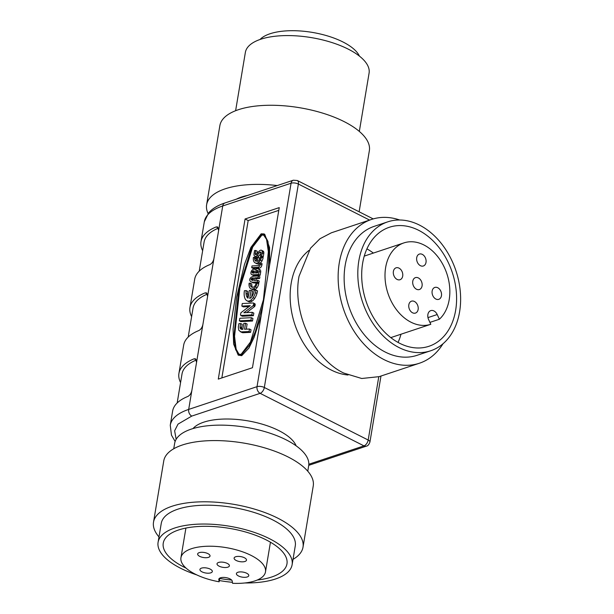<?xml version="1.0" encoding="UTF-8"?>
<svg xmlns="http://www.w3.org/2000/svg" width="614" height="614" viewBox="0 0 614 614"><rect width="100%" height="100%" fill="white"/><g stroke="black" fill="none" stroke-linecap="round" stroke-linejoin="round"><path stroke-width="0.92" d="M308.942 250.428A67.947 49.243 71.6 0 0 291.174 283.346A67.947 49.243 71.6 0 0 348.015 375M296.125 445.818A53.832 21.889 -170.5 0 0 258.126 423.046A53.832 21.889 -170.5 0 0 203.787 422.163A53.832 21.889 -170.5 0 0 193.019 428.564M247.542 195.452A53.832 21.889 -170.5 0 0 241.456 197.056A53.832 21.889 -170.5 0 0 236.39 199.166M371.531 219.428L331.368 232.798L319.955 238.754L310.484 248.256L299.041 276.292C292.103 312.403 313.562 358.814 343.717 373.043L361.73 378.493L379.099 376.658L419.408 363.235A75.783 54.922 -108.4 0 1 359.842 339.35A75.783 54.922 -108.4 0 1 339.281 262.899A75.783 54.922 -108.4 0 1 371.531 219.428A75.783 54.922 -108.4 0 1 399.691 219.996M307.767 471.191L308.673 465.819A67.947 27.63 -170.5 0 0 267.52 432.402A67.947 27.63 -170.5 0 0 191.276 429.117A67.947 27.63 -170.5 0 0 174.645 443.392L173.739 448.765M359.129 211.792L369.359 150.637A75.783 30.823 -170.5 0 0 323.463 113.367A75.783 30.823 -170.5 0 0 238.424 109.699A75.783 30.823 -170.5 0 0 219.866 125.624L206.626 204.738A75.783 30.823 9.5 0 1 225.184 188.82A75.783 30.823 9.5 0 1 277.282 185.551M208.077 213.518A75.783 30.823 9.5 0 1 206.626 204.738M430.683 350.778L417.013 355.329A67.947 49.243 -108.4 0 1 363.611 333.909A67.947 49.243 -108.4 0 1 345.168 265.371A67.947 49.243 -108.4 0 1 374.087 226.389L387.756 221.846A67.947 49.243 -108.4 0 1 441.159 243.259A67.947 49.243 -108.4 0 1 459.602 311.797A67.947 49.243 -108.4 0 1 430.683 350.778A67.947 49.243 -108.4 0 1 377.28 329.365A67.947 49.243 -108.4 0 1 358.837 260.82A67.947 49.243 -108.4 0 1 387.756 221.846M158.988 536.912A75.783 30.823 9.5 0 1 153.515 522.153A75.783 30.823 9.5 0 1 172.066 506.235A75.783 30.823 9.5 0 1 257.113 509.904A75.783 30.823 9.5 0 1 303.009 547.174A75.783 30.823 9.5 0 1 293.016 559.346M153.515 522.153L163.754 460.93A75.783 30.823 9.5 0 1 182.312 445.012A75.783 30.823 9.5 0 1 267.351 448.68A75.783 30.823 9.5 0 1 313.247 485.95L303.009 547.174M359.328 131.419L369.083 73.127A62.72 25.504 -170.5 0 0 331.099 42.289A62.72 25.504 -170.5 0 0 260.72 39.25A62.72 25.504 -170.5 0 0 245.362 52.428L235.615 110.712M455.649 310.308A62.72 45.451 -108.4 0 1 428.948 346.288A62.72 45.451 -108.4 0 1 379.659 326.518A62.72 45.451 -108.4 0 1 362.636 263.252A62.72 45.451 -108.4 0 1 389.33 227.272A62.72 45.451 -108.4 0 1 438.626 247.043A62.72 45.451 -108.4 0 1 455.649 310.308M398.056 342.435A62.72 45.451 71.6 0 0 400.988 334.223M196.787 574.911A67.947 27.63 9.5 0 1 158.09 542.285L161.244 523.45A67.947 27.63 9.5 0 1 177.876 509.175A67.947 27.63 9.5 0 1 254.127 512.467A67.947 27.63 9.5 0 1 295.273 545.877L292.118 564.719A67.947 27.63 9.5 0 1 275.486 578.994A67.947 27.63 9.5 0 1 244.917 582.962M232.391 582.302A67.947 27.63 9.5 0 1 219.344 580.552M158.09 542.285A67.947 27.63 9.5 0 1 174.729 528.009A67.947 27.63 9.5 0 1 250.972 531.302A67.947 27.63 9.5 0 1 292.118 564.719M249.798 298.412A3.676 2.042 116.8 0 1 249.721 298.435L251.08 290.345L249.322 290.445L248.033 298.174A8.972 4.989 116.8 0 1 246.636 296.355A13.155 7.314 116.8 0 1 246.03 293.362A12.971 7.215 116.8 0 1 246.16 290.591L244.41 290.698A15.757 8.765 116.8 0 0 244.165 294.674A15.918 8.857 116.8 0 0 244.879 298.243A11.758 6.539 116.8 0 0 246.966 300.776A11.758 6.539 116.8 0 0 247.411 300.96L248.954 301.743A8.819 4.904 -63.2 0 0 250.059 301.873A6.869 3.822 -63.2 0 0 252.116 301.106A6.884 3.83 -63.2 0 0 254.656 298.435A9.985 5.557 -63.2 0 0 256.967 293.415A18.643 10.369 -63.2 0 0 257.55 290.867L256 290.084L254.25 290.192A14.337 7.974 116.8 0 1 253.689 292.817A7.199 4.006 116.8 0 1 252.016 296.439A4.098 2.279 116.8 0 1 250.474 298.066A3.676 2.042 116.8 0 1 249.798 298.412M253.283 287.214A4.927 2.74 116.8 0 1 251.824 287.183A5.948 3.308 116.8 0 1 251.625 287.099A5.948 3.308 116.8 0 1 250.558 285.786A7.138 3.968 116.8 0 1 250.251 283.192L249.1 283.246A8.949 4.981 116.8 0 0 249.43 287.037A7.721 4.298 116.8 0 0 250.804 288.71A7.721 4.298 116.8 0 0 251.011 288.803L252.561 289.585A6.746 3.753 -63.2 0 0 255.178 289.371A5.019 2.794 -63.2 0 0 257.043 287.69A5.672 3.154 -63.2 0 0 258.755 283.637L256.084 282.908A4.052 2.256 116.8 0 1 254.871 286.001A3.2 1.781 116.8 0 1 253.72 287.03A4.927 2.74 116.8 0 1 253.283 287.214M250.949 281.734L252.5 282.517A14.061 7.821 -63.2 0 0 254.841 282.977L253.29 282.187A14.061 7.821 116.8 0 1 250.949 281.734A7.015 3.899 116.8 0 1 249.844 280.544A3.108 1.735 116.8 0 1 249.721 279.493A1.619 0.898 116.8 0 1 250.243 278.249A3.362 1.865 116.8 0 1 251.556 277.06A11.681 6.501 116.8 0 1 252.876 276.477A11.681 6.501 116.8 0 1 254.296 276.185L258.356 276.001L259.906 276.784L259.622 278.495L258.072 277.705L258.356 276.001M251.847 274.65L253.191 275.333A4.851 2.702 -63.2 0 0 253.298 275.387A4.851 2.702 -63.2 0 0 254.05 275.556A6.739 3.753 -63.2 0 0 254.587 275.571L253.037 274.788A6.739 3.753 116.8 0 1 252.5 274.773A4.851 2.702 116.8 0 1 251.748 274.604A4.851 2.702 116.8 0 1 251.64 274.55A3.185 1.773 116.8 0 1 251.594 274.527A3.185 1.773 116.8 0 1 250.903 272.8A2.94 1.635 116.8 0 1 251.287 271.357A2.84 1.581 116.8 0 1 252.868 269.531A4.451 2.471 116.8 0 1 253.413 269.285A4.451 2.471 116.8 0 1 254.595 269.254A4.168 2.318 116.8 0 1 254.818 269.346A4.168 2.318 116.8 0 1 255.409 269.922A4.068 2.264 116.8 0 1 257.036 268.763A4.068 2.264 116.8 0 1 257.98 268.702A4.022 2.241 116.8 0 1 258.287 268.809A4.022 2.241 116.8 0 1 259.123 271.411L260.674 272.194A4.022 2.241 -63.2 0 0 259.837 269.592L258.287 268.809M260.328 262.969A4.59 2.556 -63.2 0 0 262.001 260.896A6.171 3.431 -63.2 0 0 263.091 257.765L260.436 257.043A5.081 2.824 116.8 0 1 259.592 259.584A2.932 1.635 116.8 0 1 258.241 261.073A5.449 3.032 116.8 0 1 257.558 261.38A5.449 3.032 116.8 0 1 257.343 261.441L258.057 257.159L256.905 257.22L256.215 261.349A6.647 3.699 116.8 0 1 255.984 261.257A6.647 3.699 116.8 0 1 255.079 260.39A6.639 3.692 116.8 0 1 254.518 258.057A5.91 3.293 116.8 0 1 254.564 257.335L253.428 257.389A7.729 4.298 116.8 0 0 253.298 258.786A8.45 4.697 116.8 0 0 254.012 261.779A8.458 4.705 116.8 0 0 255.171 262.876A8.458 4.705 116.8 0 0 255.969 263.13L257.519 263.913A6.017 3.346 -63.2 0 0 259.262 263.629M258.225 265.609A1.151 0.645 116.8 0 1 258.064 265.639L251.993 265.946L251.709 267.65L257.78 267.343L259.331 268.126A2.625 1.458 -63.2 0 0 261.871 265.025L262.086 263.736L260.536 262.953L259.361 263.015L259.123 264.457A1.151 0.645 116.8 0 1 258.225 265.609M255.601 254.641L255.547 254.618A1.811 1.005 116.8 0 1 255.255 253.436L255.746 250.481L254.58 250.527L254.042 253.736A4.498 2.502 116.8 0 0 254.349 255.831A3.208 1.788 116.8 0 0 254.81 256.299A3.208 1.788 116.8 0 0 255.317 256.406L256.867 257.189A3.108 1.727 -63.2 0 0 258.694 256.215L260.965 253.436M261.034 253.045L259.661 252.354A2.126 1.182 116.8 0 1 260.712 252.116A1.612 0.898 116.8 0 1 261.034 253.006L260.505 256.176L262.055 256.967L263.229 256.89L263.744 253.828A7.422 4.129 -63.2 0 0 263.828 252.454A3.83 2.134 -63.2 0 0 263.283 251.195A3.523 1.957 -63.2 0 0 263.053 251.042L261.51 250.259A3.523 1.957 116.8 0 0 260.72 250.159A3.415 1.896 116.8 0 0 260.528 250.213A3.415 1.896 116.8 0 0 259.062 251.303L256.644 254.257A1.635 0.913 116.8 0 1 256.061 254.641A1.635 0.913 116.8 0 1 255.57 254.633A1.635 0.913 116.8 0 1 255.547 254.618M359.436 56.12A52.267 21.252 -170.5 0 0 322.143 34.445A52.267 21.252 -170.5 0 0 270.045 33.755A52.267 21.252 -170.5 0 0 260.021 39.488M390.788 337.616L430.805 324.292A42.857 31.061 -108.4 0 1 397.212 310.653A42.857 31.061 -108.4 0 1 385.646 267.504A42.857 31.061 -108.4 0 1 403.882 242.914A42.857 31.061 -108.4 0 1 437.567 256.422A42.857 31.061 -108.4 0 1 449.202 299.655A42.857 31.061 -108.4 0 1 439.386 319.242L429.93 322.388M186.065 568.119A62.72 25.504 9.5 0 1 163.247 543.152A62.72 25.504 9.5 0 1 178.597 529.974A62.72 25.504 9.5 0 1 248.985 533.013A62.72 25.504 9.5 0 1 286.968 563.852A62.72 25.504 9.5 0 1 271.611 577.03A62.72 25.504 9.5 0 1 257.258 580.03M251.487 278.602A1.573 0.875 -63.2 0 0 251.203 278.794L251.011 279.401A5.48 3.047 -63.2 0 0 251.771 280.122A5.48 3.047 -63.2 0 0 251.809 280.137A14.183 7.89 -63.2 0 0 253.014 280.468L253.444 277.904A7.591 4.221 -63.2 0 0 252.584 278.088A7.591 4.221 -63.2 0 0 251.487 278.602L253.037 279.385A1.573 0.875 -63.2 0 0 252.753 279.577L252.561 280.184A5.48 3.047 -63.2 0 0 252.73 280.421M256.399 270.551L257.949 271.342A1.09 0.606 -63.2 0 0 257.212 272.332L255.662 271.549L255.424 272.977L257.711 272.862L257.972 271.281A2.418 1.343 -63.2 0 0 257.466 270.429A2.418 1.343 -63.2 0 0 257.289 270.367A2.571 1.428 -63.2 0 0 256.713 270.413A2.571 1.428 -63.2 0 0 256.399 270.551A1.09 0.606 -63.2 0 0 255.662 271.549M252.807 271.073A1.067 0.591 -63.2 0 0 252.262 271.641A1.005 0.56 -63.2 0 0 252.101 272.248A1.696 0.944 -63.2 0 0 252.469 272.938A1.696 0.944 -63.2 0 0 252.492 272.946A3.039 1.689 -63.2 0 0 252.561 272.984A3.039 1.689 -63.2 0 0 253.121 273.084L254.257 273.046L254.449 271.895A1.381 0.767 -63.2 0 0 254.334 271.288A2.387 1.328 -63.2 0 0 253.996 270.958A2.387 1.328 -63.2 0 0 253.843 270.904A2.633 1.466 -63.2 0 0 253.145 270.92A2.633 1.466 -63.2 0 0 252.807 271.073L254.357 271.856A1.067 0.591 -63.2 0 0 253.812 272.432A1.005 0.56 -63.2 0 0 253.651 273.03A1.696 0.944 -63.2 0 0 253.659 273.069M430.805 324.292L428.633 319.595A6.792 4.927 -108.4 0 1 427.881 314.522A6.792 4.927 -108.4 0 1 430.775 310.623A6.792 4.927 -108.4 0 1 437.206 314.545L427.973 317.615M402.692 276.131A6.27 4.544 -108.4 0 1 400.021 279.723A6.27 4.544 -108.4 0 1 395.094 277.751A6.27 4.544 -108.4 0 1 393.39 271.426A6.27 4.544 -108.4 0 1 396.061 267.827A6.27 4.544 -108.4 0 1 400.996 269.799A6.27 4.544 -108.4 0 1 402.692 276.131M426.009 262.385A6.27 4.544 -108.4 0 1 423.345 265.985A6.27 4.544 -108.4 0 1 418.41 264.005A6.27 4.544 -108.4 0 1 416.714 257.68A6.27 4.544 -108.4 0 1 419.377 254.081A6.27 4.544 -108.4 0 1 424.312 256.061A6.27 4.544 -108.4 0 1 426.009 262.385M422.071 285.932A6.27 4.544 -108.4 0 1 419.4 289.532A6.27 4.544 -108.4 0 1 414.473 287.552A6.27 4.544 -108.4 0 1 412.769 281.227A6.27 4.544 -108.4 0 1 415.44 277.628A6.27 4.544 -108.4 0 1 420.367 279.608A6.27 4.544 -108.4 0 1 422.071 285.932M441.451 295.733A6.27 4.544 -108.4 0 1 438.78 299.333A6.27 4.544 -108.4 0 1 433.852 297.36A6.27 4.544 -108.4 0 1 432.149 291.028A6.27 4.544 -108.4 0 1 434.819 287.436A6.27 4.544 -108.4 0 1 439.747 289.409A6.27 4.544 -108.4 0 1 441.451 295.733M418.134 309.479A6.27 4.544 -108.4 0 1 415.463 313.079A6.27 4.544 -108.4 0 1 410.528 311.098A6.27 4.544 -108.4 0 1 408.832 304.774A6.27 4.544 -108.4 0 1 411.503 301.175A6.27 4.544 -108.4 0 1 416.43 303.155A6.27 4.544 -108.4 0 1 418.134 309.479M219.137 581.788A42.857 17.43 9.5 0 1 180.946 557.735A42.857 17.43 9.5 0 1 191.438 548.724A42.857 17.43 9.5 0 1 239.529 550.804A42.857 17.43 9.5 0 1 265.486 571.88A42.857 17.43 9.5 0 1 254.994 580.882A42.857 17.43 9.5 0 1 232.545 583.3L232.222 581.12A6.792 2.763 9.5 0 0 225.53 577.567A6.792 2.763 9.5 0 0 218.814 579.24A6.792 2.763 9.5 0 0 218.814 579.601L219.137 581.788L219.751 578.127M199.189 552.646A6.27 2.548 9.5 0 1 206.227 552.953A6.27 2.548 9.5 0 1 210.026 556.038A6.27 2.548 9.5 0 1 208.491 557.351A6.27 2.548 9.5 0 1 201.453 557.051A6.27 2.548 9.5 0 1 197.654 553.966A6.27 2.548 9.5 0 1 199.189 552.646M235.653 556.768A6.27 2.548 9.5 0 1 242.691 557.067A6.27 2.548 9.5 0 1 246.49 560.152A6.27 2.548 9.5 0 1 244.955 561.472A6.27 2.548 9.5 0 1 237.91 561.165A6.27 2.548 9.5 0 1 234.118 558.08A6.27 2.548 9.5 0 1 235.653 556.768M218.561 562.455A6.27 2.548 9.5 0 1 225.599 562.754A6.27 2.548 9.5 0 1 229.398 565.839A6.27 2.548 9.5 0 1 227.863 567.159A6.27 2.548 9.5 0 1 220.825 566.852A6.27 2.548 9.5 0 1 217.026 563.767A6.27 2.548 9.5 0 1 218.561 562.455M237.94 572.256A6.27 2.548 9.5 0 1 244.978 572.563A6.27 2.548 9.5 0 1 248.777 575.648A6.27 2.548 9.5 0 1 247.242 576.96A6.27 2.548 9.5 0 1 240.204 576.661A6.27 2.548 9.5 0 1 236.405 573.576A6.27 2.548 9.5 0 1 237.94 572.256M201.476 568.142A6.27 2.548 9.5 0 1 208.514 568.441A6.27 2.548 9.5 0 1 212.314 571.527A6.27 2.548 9.5 0 1 210.779 572.847A6.27 2.548 9.5 0 1 203.741 572.54A6.27 2.548 9.5 0 1 199.941 569.454A6.27 2.548 9.5 0 1 201.476 568.142M369.59 220.073L298.373 184.039L264.327 387.488A5.227 2.909 116.8 0 1 260.121 393.336A5.227 3.791 71.6 0 1 257.028 386.659L188.69 409.415L222.728 205.966L291.074 183.218L257.028 386.659A5.227 2.126 9.5 0 1 264.327 387.488L368.185 440.038L378.777 376.766M218.285 379.107L252.454 367.732L279.247 207.609L245.078 218.983L218.285 379.107M202.651 250.704A75.261 30.608 9.5 0 1 201.001 241.563A75.261 30.608 9.5 0 1 216.143 226.95L217.586 226.942L218.638 230.457M213.902 258.709C213.196 261.625 211.838 263.598 209.834 264.626A75.261 30.608 -170.5 0 0 194.692 279.232L189.964 307.491A75.261 30.608 9.5 0 1 205.107 292.886L206.55 292.87L207.601 296.385M191.614 316.632A75.261 30.608 9.5 0 1 189.964 307.491M202.873 324.645C202.159 327.554 200.809 329.526 198.806 330.562A75.261 30.608 -170.5 0 0 183.663 345.168L178.927 373.427A75.261 30.608 9.5 0 1 194.078 358.814L195.521 358.806L196.564 362.321M180.577 382.568A75.261 30.608 9.5 0 1 178.927 373.427M191.837 390.573C191.131 393.49 189.772 395.462 187.769 396.49A75.261 30.608 -170.5 0 0 172.626 411.096L170.262 425.226A75.261 30.608 -170.5 0 1 188.69 409.415A5.227 3.791 -108.4 0 0 191.775 416.085L260.121 393.336L363.979 445.879A5.227 2.909 -63.2 0 0 368.185 440.038A5.227 2.126 9.5 0 1 369.927 442.034L380.972 376.037M245.078 218.983L248.179 220.556L221.846 377.917M278.787 210.364L248.179 220.556M196.457 359.973A72.13 29.334 -170.5 0 0 182.02 373.941L177.162 402.991M207.494 294.045A72.13 29.334 -170.5 0 0 193.057 308.013L188.199 337.063M218.523 228.109A72.13 29.334 -170.5 0 0 204.094 242.077L199.228 271.127M268.011 274.75L269.086 251.801L267.942 241.417L263.966 233.919L261.134 233.827L250.903 247.396L244.549 264.212L236.551 297.567L233.09 329.296L233.642 344.132L238.217 355.145L241.701 355.675L248.931 348.054L254.027 337.523L261.127 315.895M269.653 264.956L269.561 247.519L264.741 234.31L263.966 233.919M442.993 343.771A75.783 54.922 -108.4 0 1 419.408 363.235M238.217 355.145L240.926 355.283L249.606 345.06L255.34 331.66L262.999 304.721M241.079 354.339L250.458 342.052L263.421 299.778L268.356 251.648L266.553 239.391L263.498 234.855L261.103 234.725L251.725 247.02L238.762 289.286L233.827 337.416L235.638 349.673L238.692 354.217L241.079 354.339M239.084 354.378L236.144 349.212L234.548 336.295L239.867 288.096L252.684 247.035L261.879 235.116L263.874 235.078M241.632 327.707L242.2 324.307L240.65 323.517L238.915 323.616L238.332 327.07L238.746 330.194L240.934 331.882L249.054 331.56L249.484 329.004L244.564 329.257L245.562 323.263L243.819 323.371L242.814 329.357L241.985 329.38L241.632 327.707L240.082 326.924L240.65 323.517M246.26 329.173L247.112 324.054L245.562 323.263M240.135 331.583L242.898 332.727L250.604 332.343L251.034 329.787L249.484 329.004M252.5 321.022L252.93 318.466L251.379 317.684L239.79 318.275L239.36 320.83L250.949 320.239L252.5 321.022L240.911 321.613L239.36 320.83M246.636 312.618L254.726 306.455L255.056 303.884L253.352 302.971L242.261 303.523L241.832 306.102L250.243 305.665L240.98 312.695L240.458 314.606L240.818 315.458L251.84 314.898L252.277 312.319L243.865 312.764L253.175 305.672L253.605 304.344L255.155 305.127M240.711 315.435L242.369 316.248L253.39 315.68L253.828 313.102L252.277 312.319M241.832 306.102L243.382 306.885L249.023 306.593M246.966 300.776L248.517 301.558A11.758 6.539 -63.2 0 0 248.954 301.743M248.194 297.168A8.972 4.989 116.8 0 1 248.186 297.138A13.155 7.314 116.8 0 1 247.58 294.152A12.971 7.215 116.8 0 1 247.711 291.381L246.16 290.591M251.656 296.946L252.63 291.128L251.08 290.345M252.523 287.337A5.948 3.308 116.8 0 1 252.108 286.577A7.138 3.968 116.8 0 1 251.801 283.975L250.251 283.192M252.154 289.378A7.721 4.298 -63.2 0 0 252.354 289.493A7.721 4.298 -63.2 0 0 252.561 289.585M255.861 280.36L256.145 278.664L259.622 278.495M257.228 282.862L258.901 282.778L259.192 281.051L257.642 280.26L254.165 280.444L254.595 277.881L258.072 277.705M254.841 282.977L256.084 282.916M254.587 275.571L260.152 275.295L260.674 272.194M256.337 260.582A6.639 3.692 116.8 0 1 256.069 258.839A5.91 3.293 116.8 0 1 256.115 258.118L254.564 257.335M259.246 260.113L259.607 257.949L258.057 257.159M255.171 262.876L256.721 263.659A8.458 4.705 -63.2 0 0 257.519 263.913M251.709 267.65L253.26 268.433L259.331 268.126M254.81 256.299L256.36 257.082A3.208 1.788 -63.2 0 0 256.867 257.189M256.836 254.019L257.297 251.264L255.746 250.481M373.373 253.075A62.72 45.451 71.6 0 0 366.911 248.877M241.594 328.006L240.082 326.924M241.594 328.252L240.051 327.224M241.624 328.513L240.043 327.469M241.67 328.759L240.074 327.73M241.747 328.974L240.12 327.968M241.847 329.173L240.197 328.183M241.985 329.38L240.297 328.39M241.195 329.188L240.558 328.759M241.762 329.365L240.911 329.043M250.604 332.343L249.054 331.56M242.898 332.727L241.348 331.936M242.476 332.665L240.934 331.882M242.069 332.542L240.519 331.76M250.949 320.239L251.379 317.684M255.102 305.465L253.551 304.674M254.956 305.933L253.405 305.15M254.726 306.455L253.175 305.672M253.39 315.68L251.84 314.898M242.369 316.248L240.818 315.458M255.056 303.884L253.352 302.971M255.125 304.099L253.505 303.101M255.186 304.367L253.574 303.316M255.186 304.82L253.636 303.585M256 290.084A18.643 10.369 116.8 0 1 255.416 292.632A9.985 5.557 116.8 0 1 253.106 297.652A6.884 3.83 116.8 0 1 250.566 300.315A6.869 3.822 116.8 0 1 248.509 301.09A8.819 4.904 116.8 0 1 247.411 300.96M248.186 297.138L246.636 296.355M253.106 297.652L254.656 298.435M252.108 286.577L250.558 285.786M257.205 282.847A5.672 3.154 116.8 0 1 255.493 286.907L257.043 287.69M255.493 286.907A5.019 2.794 116.8 0 1 253.628 288.588L255.178 289.371M253.628 288.588A6.746 3.753 116.8 0 1 251.011 288.803M256.145 278.664L254.595 277.881M258.901 282.778L257.35 281.995L257.642 280.26M253.29 282.187L257.35 281.995M260.152 275.295L258.601 274.512L259.123 271.411M253.037 274.788L258.601 274.512M252.5 274.773L254.05 275.556M256.069 258.839L254.518 258.057M261.541 256.974A6.171 3.431 116.8 0 1 260.451 260.113L262.001 260.896M260.451 260.113A4.59 2.556 116.8 0 1 258.195 262.577L259.338 263.16M258.195 262.577A6.017 3.346 116.8 0 1 255.969 263.13M261.871 265.025L260.321 264.243L260.536 262.953M260.321 264.243A2.625 1.458 116.8 0 1 257.78 267.343M261.51 250.259A3.523 1.957 116.8 0 1 261.733 250.412L263.283 251.195M261.733 250.412A3.83 2.134 116.8 0 1 262.278 251.663L263.828 252.454M262.278 251.663A7.422 4.129 116.8 0 1 262.193 253.045L263.744 253.828M263.229 256.89L261.679 256.107L262.193 253.045M260.505 256.176L261.679 256.107M258.694 256.215L257.143 255.432L259.661 252.354M257.143 255.432A3.108 1.727 116.8 0 1 255.317 256.406M231.647 580.069A62.72 25.504 9.5 0 1 219.689 578.449M251.011 279.401L252.561 280.184M251.203 278.794L252.753 279.577M257.12 272.892L257.212 272.332M252.101 272.248L253.651 273.03M252.262 271.641L253.812 272.432M439.386 319.242L437.206 314.545M298.373 184.039A5.227 2.126 -170.5 0 0 291.074 183.218A5.227 3.791 71.6 0 1 293.3 180.217L297.314 180.508A5.227 2.909 116.8 0 1 298.373 184.039M308.742 465.335L366.42 446.132A5.227 3.791 -108.4 0 1 363.979 445.879L308.819 464.245M176.157 439.302L174.629 430.798L178.014 424.128L191.775 416.085M204.308 221.777L208.699 212.774C212.521 208.522 217.939 205.253 224.954 202.965A5.227 3.791 71.6 0 0 222.728 205.966A75.261 30.608 -170.5 0 0 204.308 221.777L201.001 241.563M194.078 358.814L196.426 359.888M205.107 292.886L207.463 293.96M216.143 226.95L218.492 228.024M241.701 355.675L240.926 355.283M250.059 301.873L248.509 301.09M247.58 294.152L246.03 293.362M255.416 292.632L256.967 293.415M250.566 300.315L252.116 301.106M256.268 260.996L255.079 260.39M256.713 254.173L255.255 253.436M218.929 578.895L218.814 579.601M403.882 242.914L364.255 256.107M180.946 557.735L185.912 528.063M265.486 571.88L270.452 542.208M373.205 218.906L297.314 180.508M366.42 446.132C367.786 445.979 368.96 444.613 369.927 442.034M175.143 441.458L171.475 435.165L170.262 425.226M224.954 202.965L293.3 180.217M252.354 289.493L250.804 288.71M255.585 269.738L254.818 269.346M253.298 275.387L251.748 274.604"/></g></svg>
